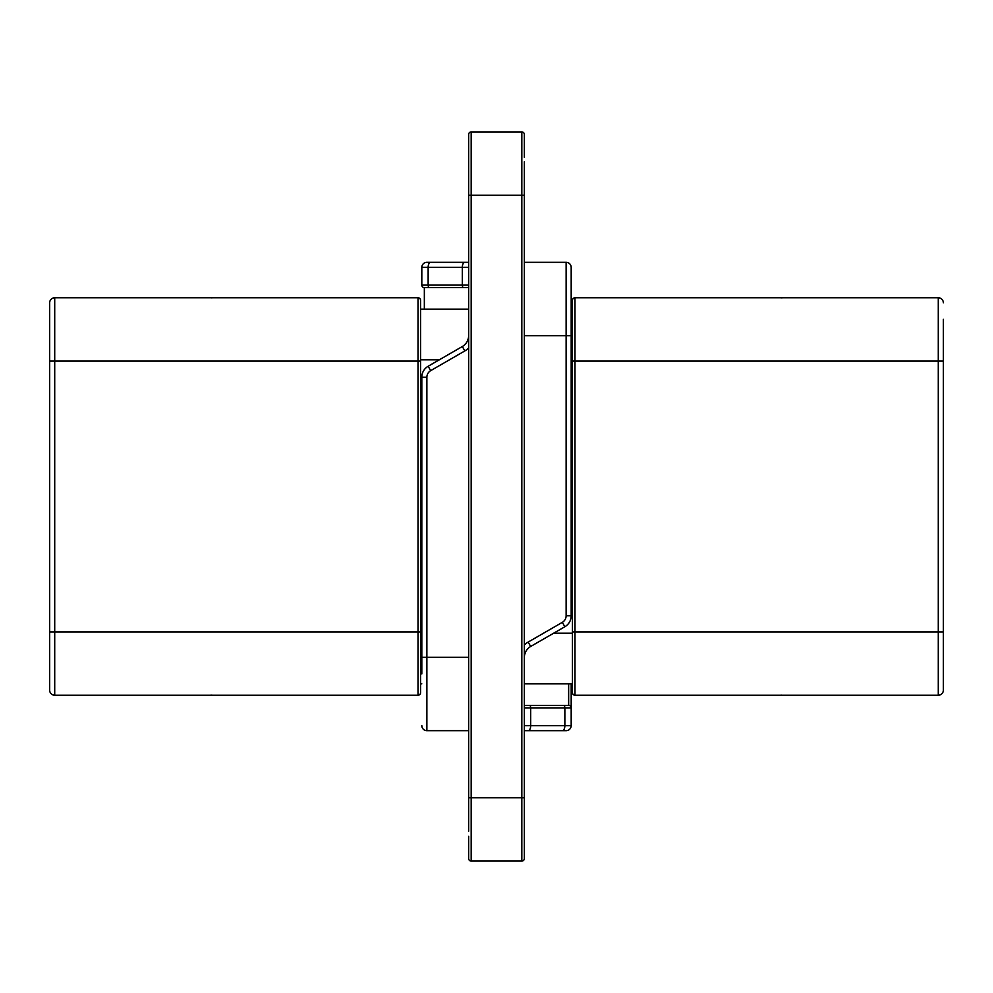 <?xml version="1.0" encoding="UTF-8"?>
<svg xmlns="http://www.w3.org/2000/svg" width="993" height="993" viewBox="0 0 993 993"><rect width="100%" height="100%" fill="white"/><g stroke="black" fill="none" stroke-linecap="round" stroke-linejoin="round"><path stroke-width="1.49" d="M943.35 319.274L943.35 690.172A5.064 5.064 0 0 1 938.286 695.237L574.984 695.237A2.532 2.532 0 0 1 572.452 692.704L572.452 300.296A2.532 2.532 0 0 1 574.984 297.763L574.984 695.237M943.35 320.677L943.35 319.895M572.452 300.296A2.532 2.532 0 0 1 574.984 297.763L938.286 297.763A5.064 5.064 0 0 1 943.35 302.828A5.064 5.064 0 0 0 938.286 297.763L938.286 361.055L943.35 361.055L943.35 321.173M869.309 297.763L867.05 297.763L869.309 297.763M864.481 297.763L858.821 297.763L864.481 297.763M852.813 297.763L846.371 297.763L852.813 297.763M673.18 297.763L674.955 297.763M681.471 297.763L685.766 297.763M674.967 297.763L675.861 297.763M685.766 695.237L682.551 695.237M674.955 695.237L673.18 695.237M869.309 695.237L868.577 695.237M864.481 695.237L858.821 695.237L864.481 695.237M852.813 695.237L846.371 695.237L852.813 695.237M672.584 695.237L674.52 695.237M674.967 695.237L675.861 695.237M524.354 161.809L524.354 858.535A2.532 2.532 0 0 1 521.821 861.068L471.179 861.068L471.179 131.932A2.532 2.532 0 0 0 468.646 134.465L468.646 161.809M524.354 835.746L524.354 858.535M424.346 309.158L424.346 287.635L468.646 287.635L424.346 287.635A2.532 2.532 0 0 1 421.814 285.103L421.814 267.378A5.064 5.064 0 0 1 426.878 262.313L468.646 262.313L426.878 262.313A5.064 5.064 0 0 0 421.814 267.378L428.144 267.378A5.064 2.532 -90 0 1 430.677 262.313M49.65 361.055L49.65 690.172A5.064 5.064 0 0 0 54.714 695.237L418.016 695.237A2.532 2.532 0 0 0 420.548 692.704L420.548 300.296A2.532 2.532 0 0 0 418.016 297.763L54.714 297.763A5.064 5.064 0 0 0 49.65 302.828L49.65 361.055L54.714 361.055L54.714 297.763M54.714 695.237A5.064 5.064 0 0 1 49.65 690.172A5.064 5.064 0 0 0 54.714 695.237L54.714 361.055L420.548 361.055M123.691 695.237L125.95 695.237L123.691 695.237M128.519 695.237L134.179 695.237L128.519 695.237M140.187 695.237L146.629 695.237L140.187 695.237M319.82 695.237L318.045 695.237M311.529 695.237L307.234 695.237M318.033 695.237L317.139 695.237M418.016 695.237A2.532 2.532 0 0 0 420.548 692.704A2.532 2.532 0 0 1 418.016 695.237L418.016 297.763M307.234 297.763L310.449 297.763M318.045 297.763L319.82 297.763M123.691 297.763L124.423 297.763M128.519 297.763L134.179 297.763L128.519 297.763M140.187 297.763L146.629 297.763L140.187 297.763M320.416 297.763L318.48 297.763M318.033 297.763L317.139 297.763M212.018 297.85L211.286 297.801M212.018 695.15L209.833 695.237M780.982 297.85L783.092 297.763M780.982 695.15L781.714 695.199M420.548 309.158L468.646 309.158M571.186 309.158L572.452 309.158M524.354 262.313L566.122 262.313A5.064 5.064 0 0 1 571.186 267.378A5.064 5.064 0 0 0 566.122 262.313L566.122 335.733L571.186 335.733L571.186 267.378L571.186 615.784A12.661 12.661 0 0 1 564.856 626.744L562.323 622.35L528.152 642.086A17.725 17.725 0 0 0 524.354 645.028M420.548 359.789L439.353 359.789L462.316 346.532L428.144 366.256L430.677 370.65L464.848 350.914A17.725 17.725 0 0 0 468.646 347.972M468.361 338.253L467.517 340.785M466.214 343.032L464.451 344.981M468.646 831.191L468.646 156.708M528.152 642.086L530.684 646.468A12.661 12.661 0 0 0 524.354 657.44A12.661 12.661 0 0 1 530.684 646.468L564.856 626.744M420.548 683.842L421.814 683.842M524.354 683.842L572.452 683.842M524.639 654.747L525.471 652.215M526.786 649.968L528.549 648.019M524.354 157.254L524.354 134.465A2.532 2.532 0 0 0 521.821 131.932L471.179 131.932M421.814 673.937L421.814 377.216A12.661 12.661 0 0 1 428.144 366.256M462.316 346.532A12.661 12.661 0 0 0 468.646 335.56A12.661 12.661 0 0 1 462.316 346.532L464.848 350.914M468.646 730.687L426.878 730.687L426.878 377.216A7.596 7.596 0 0 1 430.677 370.65M421.814 725.622A5.064 5.064 0 0 0 426.878 730.687M468.646 858.535A2.532 2.532 0 0 0 471.179 861.068A2.532 2.532 0 0 1 468.646 858.535L468.646 836.292M524.354 705.365L568.654 705.365L524.354 705.365M571.186 683.842L571.186 707.897L571.186 683.842M568.654 683.842L568.654 705.365A2.532 2.532 0 0 1 571.186 707.897L571.186 725.622A5.064 5.064 0 0 1 566.122 730.687L524.354 730.687L566.122 730.687A5.064 5.064 0 0 0 571.186 725.622L564.856 725.622A5.064 2.532 90 0 1 562.323 730.687M572.452 361.055L938.286 361.055L938.286 695.237M943.35 631.945L572.452 631.945M49.65 631.945L420.548 631.945M571.186 359.789L572.452 359.789M524.354 335.733L566.122 335.733L566.122 615.784A7.596 7.596 0 0 1 562.323 622.35M571.186 615.784L566.122 615.784M553.647 633.211L572.452 633.211M420.548 633.211L421.814 633.211M421.814 657.267L468.646 657.267M421.814 377.216L426.878 377.216M468.646 797.776L521.821 797.776L521.821 861.068M468.646 195.224L521.821 195.224L521.821 797.776L524.354 797.776M524.354 134.465A2.532 2.532 0 0 0 521.821 131.932L521.821 195.224L524.354 195.224M468.646 267.378L462.316 267.378A5.064 2.532 -90 0 1 464.848 262.313M462.316 267.378L428.144 267.378L428.144 285.103L462.316 285.103L462.316 267.378M463.582 287.635A2.532 1.266 90 0 1 462.316 285.103L468.646 285.103M421.814 285.103L428.144 285.103A2.532 1.266 90 0 0 429.41 287.635M568.654 705.365A2.532 2.532 0 0 1 571.186 707.897L564.856 707.897L564.856 725.622L530.684 725.622A5.064 2.532 90 0 1 528.152 730.687M563.59 705.365A2.532 1.266 -90 0 1 564.856 707.897L530.684 707.897L530.684 725.622L524.354 725.622M529.418 705.365A2.532 1.266 -90 0 1 530.684 707.897L524.354 707.897M304.888 297.763L309.369 297.763M319.026 297.763L320.255 297.763M304.863 297.763L309.344 297.763M688.112 695.237L683.631 695.237M673.974 695.237L672.745 695.237M304.863 695.237L309.344 695.237M304.888 695.237L309.369 695.237M688.112 297.763L683.631 297.763M688.137 297.763L683.656 297.763M688.137 695.237L683.656 695.237"/></g></svg>
